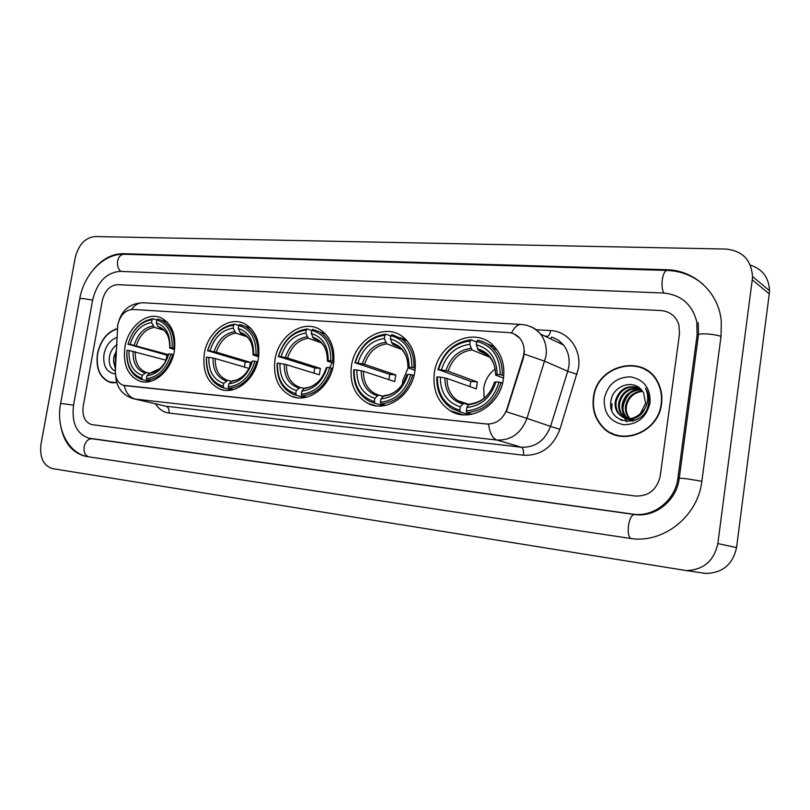 <?xml version="1.0" encoding="UTF-8"?>
<svg xmlns="http://www.w3.org/2000/svg" width="810" height="810" viewBox="0 0 810 810"><rect width="100%" height="100%" fill="white"/><g stroke="black" fill="none" stroke-linecap="round" stroke-linejoin="round"><path stroke-width="1.21" d="M434.362 372.934C432.449 389.701 437.724 402.297 450.198 410.7C469.749 423.529 500.236 405.759 503.435 378.716C505.065 365.442 501.775 354.486 493.584 345.86C474.599 325.498 437.775 343.106 434.362 372.934M204.322 353.686C202.216 371.334 207.502 383.171 220.168 389.185C235.264 395.371 255.342 379.414 258.43 358.212C260.375 342.012 255.919 330.612 245.065 323.99C229.503 315.212 207.573 331.553 204.322 353.686M274.985 359.6C272.93 377.349 278.438 389.549 291.489 396.212C307.942 403.704 330.369 387.109 333.497 364.49C335.37 348.634 330.956 337.051 320.254 329.731C303.355 318.715 278.286 335.704 274.985 359.6M351.418 365.988C349.424 383.545 354.993 396.05 368.125 403.501C386.076 412.989 411.723 395.756 414.882 371.304C416.664 356.279 412.563 344.726 402.58 336.656C384.365 322.188 354.77 339.714 351.418 365.988M124.932 347.034C122.776 364.378 127.697 375.749 139.705 381.125C153.373 386.208 171.254 370.98 174.312 351.165C176.317 334.925 171.993 323.858 161.352 317.966C147.268 311 128.112 326.582 124.932 347.034M117.744 324.962L115.354 370.757C115.293 378.341 117.926 383.181 123.241 385.297L486.516 424.025C496.166 424.248 502.959 419.286 506.908 409.131L523.078 357.352C525.143 349.95 524.019 343.551 519.716 338.145C516.719 334.763 512.993 332.9 508.538 332.566L132.84 309.44C125.256 309.967 120.234 315.151 117.744 324.962M117.389 328.536C107.143 331.908 100.501 340.281 97.473 353.636C95.631 368.428 99.762 377.986 109.876 382.31L116.741 382.715M111.102 382.33L112.276 382.816M593.396 397.74C592.019 409.252 595.097 419.053 602.63 427.143C620.419 447.282 658.712 432.803 661.537 403.805C662.448 396.718 661.486 390.045 658.631 383.798C645.621 352.664 596.383 364.227 593.396 397.74M611.104 432.894L615.529 435.112M514.148 333.953L519.716 338.145M606.66 430.616L603.359 427.417M524.384 350.973L523.564 357.554L506.412 411.784L526.976 418.375C521.154 433.269 511.15 440.498 496.945 440.043C492.591 438.443 489.797 433.168 488.572 424.207L124.183 385.55C126.036 393.022 129.711 397.538 135.199 399.077L132.982 398.631C122.006 394.784 116.235 387.038 115.648 375.405M679.499 333.76L678.952 325.033C676.046 316.234 670.022 311.404 660.859 310.534L117.582 284.644C109.937 285.302 104.844 290.618 102.313 300.591L83.197 406.276C82.053 416.036 84.837 422.132 91.55 424.582L635.394 496.034C648.688 496.388 656.961 489.756 660.201 476.118L679.499 333.76L678.952 325.033C676.046 316.234 670.022 311.404 660.859 310.534L117.582 284.644C109.937 285.302 104.844 290.618 102.313 300.591L83.197 406.276C82.053 416.036 84.837 422.132 91.55 424.582L635.394 496.034C648.688 496.388 656.961 489.756 660.201 476.118L679.499 333.76M644.973 369.046L640.285 367.345M117.379 328.819C107.244 332.161 100.673 340.443 97.676 353.656C95.853 368.287 99.944 377.743 109.947 382.026L116.66 382.452M115.536 366.879C113.602 364.075 113.106 360.511 114.058 356.177L116.306 350.902M115.627 365.067L115.324 356.511L116.164 353.94M116.954 337.436C110.271 339.866 105.948 345.455 103.974 354.213C102.809 365.998 106.545 372.559 115.192 373.896M117.116 344.584C113.481 346.943 111.021 350.487 109.735 355.236C108.236 363.285 110.109 368.58 115.334 371.122M111.486 382.401L113.552 382.917M115.466 368.459L114.382 364.783M115.415 369.441L113.572 359.923M649.154 371.81L644.77 369.37M661.173 403.775C662.084 396.728 661.112 390.116 658.277 383.92C645.357 353.16 596.697 364.632 593.74 397.771C592.373 409.141 595.411 418.831 602.832 426.829C620.43 446.816 658.378 432.5 661.173 403.775M632.519 421.008L631.344 420.268M630.96 419.985L629.846 419.043M629.491 418.689L628.53 417.595C625.867 414.001 624.895 409.941 625.624 405.415C627.861 396.647 633.43 391.827 642.36 390.957M632.904 421.078L631.81 420.329M631.425 420.025L630.342 419.033M629.988 418.659L629.37 417.93C626.707 414.345 625.745 410.295 626.474 405.769C628.611 397.234 634.007 392.425 642.664 391.341M632.863 421.089L629.542 419.884M629.137 419.661L627.942 418.902M627.558 418.618L625.138 416.229C622.465 412.624 621.503 408.544 622.232 403.987C624.854 394.257 631.162 389.448 641.145 389.539M632.65 421.149L629.988 419.995M629.583 419.762L628.408 418.962M628.033 418.659L625.988 416.573C623.315 412.968 622.353 408.898 623.082 404.342C625.603 394.865 631.719 390.035 641.449 389.863M637.612 419.145C633.592 420.542 629.765 420.329 626.12 418.517M625.705 418.284L621.705 414.852C619.022 411.227 618.06 407.116 618.799 402.54C621.908 391.777 628.975 387.058 639.981 388.395M635.283 420.279L626.565 418.628M626.16 418.395L622.566 415.196C619.893 411.571 618.921 407.481 619.66 402.904C622.637 392.404 629.502 387.656 640.264 388.648M640.386 413.677L645.6 403.329L643.585 392.759L641.803 390.298C633.086 378.817 613.302 385.874 611.145 399.978C605.515 424.855 644.233 429.492 648.466 404.21L648.668 402.955C649.286 398.125 648.496 393.66 646.289 389.559L645.378 388.071C647.696 392.901 648.263 397.923 647.099 403.147C645.995 407.572 643.758 411.085 640.386 413.677C632.397 420.329 625.016 420.248 618.232 413.454C615.549 409.809 614.577 405.678 615.327 401.072C619.174 389.002 627.122 384.558 639.181 387.737M644.416 409.384C639.718 420.177 625.097 422.04 619.103 413.799C616.42 410.164 615.448 406.043 616.197 401.436C619.812 389.752 627.507 385.216 639.282 387.818M604.28 398.712C603.653 413.13 610.092 421.808 623.609 424.724C637.713 424.582 646.532 417.261 650.076 402.783C650.541 388.061 643.93 379.404 630.271 376.822C616.339 377.268 607.672 384.568 604.28 398.712M615.64 434.747L620.409 436.266M621.513 420.451L620.693 419.529L621.067 420.258M627.072 421.696L624.864 418.092M624.844 418.051L623.335 413.252M623.001 409.475C623.042 403.208 625.533 397.68 630.463 392.891M633.815 390.369L638.057 388.324M638.665 388.111L639.394 387.899M626.768 421.676L624.439 417.919L622.698 411.571M622.941 405.365L627.223 395.766M631.982 391.129L637.237 388.284M637.986 388.01L638.989 387.707M149.84 381.51L142.408 379.627L141.77 378.169C131.159 374.412 126.218 365.128 126.957 350.305L129.063 350.487C128.496 363.609 132.901 371.881 142.276 375.293L146.337 372.438L149.546 373.268M166.252 360.258L129.063 350.487M166.02 360.197L166.961 355.175L128.041 344.199C132.526 329.741 140.545 321.58 152.098 319.727L153.161 318.755C141.041 320.659 132.658 329.194 127.99 344.371M173.947 348.138C174.707 334.358 170.505 325.043 161.342 320.193L157.818 319.059L156.755 320.041C167.579 323.372 172.712 332.637 172.145 347.814L174.707 348.361M173.573 354.598L171.052 354.071C166.354 368.955 158.152 377.136 146.418 378.634L147.055 380.103C159.368 378.594 167.964 370.028 172.854 354.395M147.055 380.103L151.197 381.145M126.957 350.305L126.897 350.467C126.046 365.219 130.785 374.817 141.102 379.262L142.408 379.627M172.145 347.814L169.938 347.632C170.353 334.216 165.797 325.974 156.259 322.886L156.755 320.041M146.418 378.634L146.934 375.759C157.312 374.311 164.612 367.011 168.844 353.889L171.052 354.071M142.276 375.293L141.77 378.169M156.259 322.886L157.677 326.298L160.846 328.293C163.691 329.346 166.101 332.009 168.075 336.282M174.555 349.566L169.746 348.118L169.938 347.632M159.945 368.591L149.364 373.42L146.934 375.759M168.844 353.889L168.581 354.243C164.825 365.634 158.416 372.023 149.364 373.42M153.161 318.755L156.887 319.92M152.098 319.727L151.591 322.572C141.355 324.304 134.207 331.574 130.147 344.371L128.041 344.199M163.883 330.247L154.345 327.331L151.591 322.572M130.147 344.371L168.46 354.669M168.277 355.286L166.961 355.175M231.589 389.954L223.813 387.899L223.206 386.37C211.542 382.391 206.003 372.63 206.59 357.109L208.889 357.311C208.474 371.061 213.415 379.748 223.722 383.373L227.64 380.335L231.275 381.328M249.085 368.449L215.247 358.546L208.889 357.311M244.357 367.062L245.298 361.938L207.684 350.72C212.372 335.593 221.019 327.078 233.634 325.175L233.128 328.151C221.95 329.933 214.235 337.527 209.993 350.912L216.341 352.158L250.472 362.384L249.5 367.659M257.874 355.023C258.532 341.304 254.198 331.725 244.883 326.268L239.77 324.486L238.737 325.509C250.634 329.042 256.395 338.762 256.011 354.679L258.825 355.317M257.671 361.847L254.907 361.24C249.996 376.832 241.127 385.378 228.309 386.886L228.916 388.415C242.362 386.897 251.657 377.946 256.78 361.574M228.916 388.415L233.371 389.6M206.59 357.109L206.418 357.271C205.679 372.266 210.742 382.259 221.596 387.231L223.813 387.899M256.011 354.679L253.591 354.486C253.844 340.423 248.721 331.756 238.231 328.495L238.737 325.509L234.667 324.152C221.444 326.106 212.392 335.016 207.522 350.892M228.309 386.886L228.815 383.869C240.165 382.401 248.052 374.787 252.487 361.037L254.907 361.24M223.722 383.373L223.206 386.37M238.231 328.495L240.853 333.477L243.749 334.54C247.526 336.484 250.249 339.906 251.94 344.837M258.653 356.754L253.115 355.003L253.591 354.486M244.245 374.959C240.529 378.513 236.601 380.457 232.46 380.801L228.815 383.869M252.487 361.037L251.93 361.452M233.634 325.175L234.667 324.152M209.993 350.912L207.684 350.72M246.949 336.757L235.75 333.113L233.128 328.151M250.472 362.384L245.298 361.938M304.6 397.568L296.359 395.27L295.782 393.69C283.135 389.488 277.03 379.313 277.466 363.174L279.956 363.386C279.673 377.693 285.12 386.745 296.298 390.562L300.075 387.372L304.115 388.537L301.816 391.108C314.057 389.62 322.481 381.723 327.098 367.416L332.697 368.327M313.865 373.126L314.807 367.932L278.579 356.532C283.439 340.808 292.673 331.968 306.261 330.024L305.755 333.113C293.706 334.945 285.474 342.812 281.06 356.734L287.54 358.02L320.375 368.418L319.332 374.817L286.436 364.662L279.956 363.386M305.492 396.839L304.894 397.518M302.94 397.102L304.58 397.568M332.748 361.159C333.315 347.763 329.012 338.053 319.849 332.009L312.781 329.316L311.779 330.389C324.688 334.095 331.037 344.23 330.834 360.804L333.872 361.533M329.721 367.639C324.608 383.859 315.13 392.728 301.3 394.247L301.867 395.827C316.386 394.298 326.308 385.023 331.634 367.983M301.867 395.827L306.585 397.153M277.466 363.174L277.192 363.325C276.544 378.371 281.799 388.658 292.957 394.186L296.359 395.27M330.834 360.804L328.212 360.592C328.293 345.951 322.653 336.919 311.273 333.497L311.779 330.389M301.3 394.247L301.816 391.108M296.298 390.562L295.782 393.69M311.273 333.497L313.753 338.651L316.72 339.684M333.679 363.224L327.442 361.138L328.212 360.592M327.098 367.416L326.248 367.872M319.849 380.032C315.495 384.831 310.665 387.453 305.37 387.889L304.115 388.527C314.776 387.089 322.167 380.163 326.278 367.76M306.261 330.024L307.274 328.951C293.007 330.946 283.358 340.2 278.296 356.694M307.274 328.951L311.759 330.551M281.06 356.734L278.579 356.532M321.135 342.731L308.245 338.266L305.755 333.113M332.151 362.728L329.559 367.629M320.375 368.418L314.807 367.932M408.108 367.861L402.702 380.781L402.367 384.436M383.697 404.686L382.938 405.618L374.919 403.248L374.382 401.608C360.622 397.173 353.879 386.552 354.152 369.725L356.845 369.957C356.734 384.861 362.748 394.328 374.898 398.348L378.503 394.996L382.998 396.373M388.841 379.637L389.762 374.402L355.266 362.809C360.318 346.437 370.2 337.264 384.892 335.269L384.385 338.499C371.355 340.362 362.546 348.543 357.959 363.032L364.551 364.358L395.786 374.929L394.733 381.581L363.447 371.274L356.845 369.957M406.083 339.734L399.988 337.649M379.88 404.716L382.938 405.618M413.91 367.811C414.396 355.185 410.386 345.546 401.871 338.894L391.848 334.55L390.886 335.674C404.919 339.572 411.936 350.163 411.946 367.446L415.246 368.287M414.052 375.364L410.832 374.574C405.496 391.473 395.341 400.687 380.366 402.216L380.902 403.856C396.617 402.327 407.248 392.688 412.806 374.929M380.902 403.856L385.864 405.334M354.152 369.725L353.747 369.876C353.2 384.699 358.496 395.209 369.643 401.416L374.919 403.248M411.946 367.446L409.091 367.214C408.989 351.945 402.752 342.508 390.369 338.904L390.886 335.674M380.366 402.216L380.882 398.945C394.136 397.447 403.167 389.235 407.987 374.331L410.832 374.574M374.898 398.348L374.382 401.608M390.369 338.904L392.688 344.26L397.062 345.9M415.024 370.312L407.977 367.801L409.091 367.214M402.428 384.335C397.447 391.21 391.412 394.946 384.315 395.563L380.882 398.945M407.987 374.331L406.792 374.827M384.892 335.269L385.864 334.155C370.443 336.201 360.106 345.799 354.861 362.971M385.864 334.155L390.825 336.059M357.959 363.032L355.266 362.809M401.73 349.434L386.714 343.835L384.385 338.499M395.786 374.929L389.762 374.402M495.112 369.006C488.886 373.734 485.109 380.062 483.762 387.99L484.117 398.267M468.534 413.14L467.775 414.305L460.283 411.925L459.796 410.225C444.791 405.526 437.309 394.399 437.38 376.842L440.306 377.095C440.387 392.647 447.049 402.56 460.313 406.812L463.705 403.279L468.707 404.929M469.932 386.623L470.843 381.399L438.493 369.623C443.758 352.563 454.359 343.005 470.306 340.969L469.8 344.341C455.666 346.255 446.209 354.76 441.42 369.866L448.132 371.233L477.363 381.966L476.32 388.901L447.029 378.442L440.306 377.095M494.778 347.115L487.215 343.835M462.966 412.776L467.775 414.305M502.21 375.05C502.615 364.014 499.365 354.962 492.44 347.895C488.238 343.835 483.337 341.283 477.738 340.23L476.827 341.405C492.146 345.516 499.932 356.613 500.185 374.676L503.779 375.668M502.575 383.049L499.071 382.117C493.503 399.765 482.578 409.344 466.317 410.873L466.793 412.584C483.864 411.055 495.305 401.021 501.106 382.492M466.793 412.584L471.957 414.234M437.38 376.842L436.823 376.984C436.357 391.038 441.359 401.558 451.848 408.554L460.283 411.925M500.185 374.676L497.077 374.423C496.753 358.466 489.827 348.583 476.31 344.787L476.827 341.405M466.317 410.873L466.833 407.46C481.221 405.952 490.931 397.416 495.973 381.854L499.071 382.117M460.313 406.812L459.796 410.225M476.31 344.787L478.426 350.355L484.785 352.968M503.516 378.149L495.538 375.04L497.077 374.423M470.337 403.947L468.929 404.625L466.833 407.46M495.973 381.854L494.394 382.411C489.989 395.29 481.889 402.449 470.094 403.906M470.306 340.969L471.228 339.805C454.501 341.891 443.404 351.884 437.937 369.785M471.228 339.805L476.715 342.124M441.42 369.866L438.493 369.623M489.635 357.129L471.926 349.89L469.8 344.341M477.363 381.966L470.843 381.399M611.965 403.552L611.773 410.184M677.869 478.264L697.126 334.773L696.742 321.692C692.115 304.216 680.957 294.648 663.269 293.007L119.971 271.36C106.252 272.636 97.139 282.194 92.624 300.034L73.538 405.111C71.452 422.85 76.565 433.866 88.897 438.169L632.914 514.127C653.528 517.549 675.368 500.428 677.869 478.264L679.185 478.68C676.583 500.783 654.774 517.894 634.422 514.482L634.564 514.512M752.247 279.815L752.5 276.504C751.295 259.878 742.395 250.725 725.79 249.055L94.932 236.54C85.101 237.654 78.529 244.701 75.229 257.671L41.016 443.971C39.457 457.518 43.315 465.74 52.599 468.646L686.09 570.544C703.394 570.068 713.985 561.077 717.832 543.591L752.247 279.815L769.267 293.898L769.5 290.709C768.953 277.658 762.554 269.112 750.303 265.083M702.989 573.126L705.864 573.439C722.631 573.004 732.858 564.378 736.543 547.57L769.267 293.898M60.082 422.132C62.765 441.349 71.401 452.78 85.981 456.425L629.593 538.326C662.418 544.219 697.906 516.932 701.865 481.16L721.062 336.15L721.295 321.226C718.723 292.248 694.221 270.044 666.468 269.71L123.15 253.682C112.398 253.692 102.597 258.846 93.747 269.143M536.129 329.721L550.618 330.581C550.081 333.76 549.089 335.644 547.641 336.241M550.618 330.581C568.012 331.168 581.58 349.029 578.482 368.155L559.902 429.341C552.865 447.262 540.705 455.898 523.412 455.23L168.986 413.049C163.347 412.27 158.861 409.212 155.52 403.866M524.272 354.081L544.816 361.25L567.749 371.274L568.873 366.333C569.906 358.152 568.114 351.044 563.517 345.019L558.637 340.322L552.643 337.335M117.511 326.683L117.602 325.904M528.788 325.984C533.486 327.442 537.415 330.136 540.564 334.084C545.251 340.311 547.064 347.652 545.981 356.127L526.976 418.375L550.547 426.384L567.749 371.274L577.085 374.311M511.495 333.021C514.37 327.169 517.63 324.314 521.265 324.456C528.92 325.023 535.349 328.232 540.564 334.084L563.517 345.019M523.412 455.23C523.857 450.876 523.169 448.203 521.336 447.211L496.945 440.043L135.199 399.077L166.03 406.235L521.336 447.211C535.187 447.697 544.928 440.751 550.547 426.384L559.902 429.341M115.557 374.858L115.395 373.481M118.807 321.074C122.654 309.187 130.835 303.082 143.34 302.778C138.783 302.565 134.814 304.793 131.443 309.46M546.608 336.15L544.644 336.029M134.389 398.955L166.03 406.235C168.379 407.157 169.371 409.425 168.986 413.049M551.63 337.031L550.739 338.934M135.27 351.672C134.916 362.192 138.419 369.056 145.78 372.256L146.387 372.448M169.675 348.006C169.948 336.352 165.949 329.123 157.677 326.298M133.083 351.196C132.698 362.637 136.576 369.886 144.717 372.964M153.019 325.964C144.079 327.584 137.801 333.963 134.177 345.09M154.345 327.331C145.84 328.9 139.836 334.986 136.353 345.576M215.247 358.546C214.994 369.198 218.71 376.326 226.415 379.92L227.721 380.356M253.044 354.851C253.165 342.64 248.68 335.036 239.578 332.049M231.194 381.409C241.086 379.991 248.002 373.319 251.951 361.392M213.05 358.05C212.797 370.028 217.151 377.652 226.101 380.913M234.475 331.695C224.724 333.356 217.951 340.018 214.144 351.661M235.75 333.113C226.466 334.733 219.996 341.081 216.341 352.158M286.436 364.662C286.254 375.303 290.101 382.624 297.969 386.623L300.176 387.403M327.392 360.956C327.361 348.239 322.41 340.311 312.538 337.183M284.229 364.156C284.108 376.609 288.897 384.558 298.606 387.99M326.794 353.241C325.316 347.257 322.38 342.964 317.996 340.342L313.753 338.651M307.031 336.798C296.521 338.499 289.292 345.404 285.333 357.504M308.245 338.266C298.242 339.916 291.337 346.508 287.54 358.02M363.447 371.274C363.336 381.692 367.183 389.144 374.969 393.63L378.543 395.007M407.957 367.578C407.754 354.314 402.286 346.032 391.544 342.741M383.1 396.242C394.642 394.784 402.55 387.585 406.853 374.666M361.24 370.757C361.27 383.738 366.565 392.04 377.126 395.655M407.886 363.781C407.045 356.37 404.079 350.801 398.976 347.065L392.688 344.26M385.57 342.316C374.21 344.058 366.464 351.236 362.353 363.832M386.714 343.835C375.901 345.536 368.509 352.37 364.551 364.358M447.029 378.442C446.968 388.213 450.542 395.614 457.731 400.646L463.725 403.289L457.731 400.646L469.101 404.423M495.568 374.767C495.163 360.906 489.098 352.239 477.373 348.776M468.929 404.625C481.454 403.147 489.969 395.665 494.464 382.168M444.832 377.916C445.034 391.473 450.907 400.16 462.429 403.987M495.538 374.777C495.568 366.778 493.057 360.328 488.005 355.418L478.426 350.355M470.863 348.31C458.551 350.102 450.238 357.564 445.935 370.697M471.926 349.89C460.201 351.631 452.263 358.739 448.132 371.233M79.795 298.536C83.987 274.256 103.872 253.307 124.102 254.259L667.065 270.439C664.848 270.702 663.258 273.75 662.296 279.582C661.638 285.495 662.155 289.98 663.866 293.038M721.021 336.393C717.376 335.148 712.567 334.327 706.614 333.912C699.891 333.659 697.147 334.196 698.372 335.542L697.126 334.773M701.855 481.251L687.265 478.872C680.532 478.102 677.838 478.042 679.185 478.68M630.828 538.498C628.53 536.787 627.75 532.504 628.469 525.629C629.714 518.491 631.699 514.775 634.422 514.482L92.38 438.807M88.543 456.82C85.02 455.291 83.562 451.919 84.159 446.695C85.516 441.359 88.189 438.716 92.178 438.767L91.358 438.625M87.531 456.668C67.493 452.81 55.819 427.66 60.639 403.421L73.528 405.142M60.659 403.269L79.724 298.951L82.205 298.414L92.613 300.125M124.102 254.259C120.811 254.411 118.655 256.689 117.612 261.103C117.035 265.589 118.118 269.021 120.872 271.391M736.543 547.57L717.832 543.591M667.511 270.459L666.468 269.71M124.78 254.279L123.15 253.682M634.483 514.492L632.914 514.127M92.279 438.777L89.93 438.342M463.199 414.791L450.198 410.7M223.793 390.136L220.168 389.185M296.733 397.649L291.489 396.212M376.093 405.83L368.125 403.501M142.145 381.733L139.705 381.125M111.426 382.684L109.876 382.31M520.992 324.445L143.34 302.778M547.115 336.292L544.907 336.16M658.803 384.173L658.277 383.92M629.37 417.93L628.53 417.595M625.988 416.573L625.138 416.229M622.566 415.196L621.705 414.852M619.103 413.799L618.232 413.454M149.577 373.248L146.337 372.438M167.133 322.016L161.342 320.193M231.336 381.277L227.64 380.335M250.756 328.242L244.883 326.268M304.216 388.425L300.075 387.372M325.6 334.074L319.849 332.009M383.181 396.151L378.503 394.996M407.197 340.949L401.871 338.894M496.955 349.798L492.44 347.895M698.372 335.542L679.236 478.254M703.019 284.249C692.661 275.552 680.683 270.945 667.065 270.439M698.2 322.643L698.534 334.388M769.5 290.709L752.5 276.504M705.864 573.439L686.09 570.544M91.905 438.726L89.485 438.271"/></g></svg>
